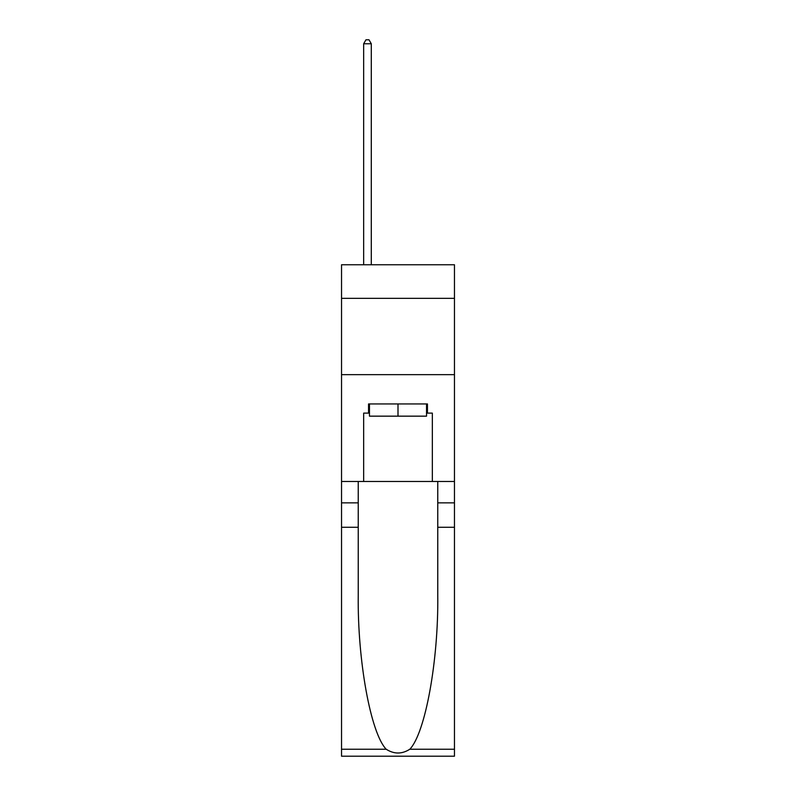 <?xml version="1.0" encoding="UTF-8"?>
<svg xmlns="http://www.w3.org/2000/svg" width="796" height="796" viewBox="0 0 796 796"><rect width="100%" height="100%" fill="white"/><g stroke="black" fill="none" stroke-linecap="round" stroke-linejoin="round"><path stroke-width="1.19" d="M454.466 298.341L454.466 264.76L341.534 264.76L341.534 298.341L454.466 298.341L454.466 481.48L432.337 481.48L432.337 413.114L427.452 413.114L427.452 403.95L368.548 403.95L368.548 413.114L369.463 413.114M341.534 527.27L358.24 527.27L358.24 595.328C357.434 660.382 370.628 733.056 386.189 749.235C394.06 754.26 401.93 754.26 409.811 749.235L454.466 749.235L454.466 756.2L341.534 756.2L341.534 298.341M426.537 403.95L426.537 416.159L369.463 416.159L369.463 403.95M398 403.95L398 416.159M409.811 749.235C425.372 733.056 438.566 660.382 437.76 595.328L437.76 481.48M437.76 527.27L454.466 527.27L454.466 481.48M358.24 481.48L358.24 527.27M454.466 749.235L454.466 527.27M341.534 481.48L363.663 481.48L363.663 413.114L368.548 413.114M341.534 374.647L454.466 374.647M363.663 481.48L432.337 481.48M426.537 413.114L427.452 413.114M371.294 264.76L371.294 43.77L363.663 43.77L363.663 264.76M363.663 43.77L365.951 39.8L369.006 39.8L371.294 43.77M437.76 502.853L454.466 502.853M358.24 502.853L341.534 502.853M341.534 749.235L386.189 749.235"/></g></svg>
